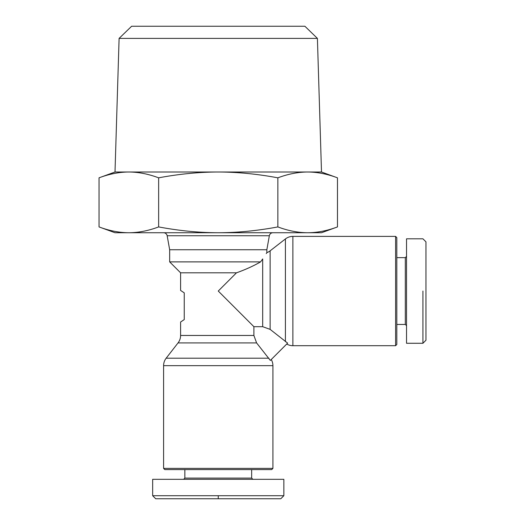 <?xml version="1.0" encoding="UTF-8"?>
<svg xmlns="http://www.w3.org/2000/svg" width="525" height="525" viewBox="0 0 525 525"><rect width="100%" height="100%" fill="white"/><g stroke="black" fill="none" stroke-linecap="round" stroke-linejoin="round"><path stroke-width="0.79" d="M286.729 344.033A12.147 12.147 0 0 0 292.871 345.706L395.594 345.706L395.594 236.388L292.871 236.388A12.147 12.147 0 0 0 285.416 238.941L270.132 250.832A12.147 12.147 0 0 1 266.844 252.65L266.844 249.749L269.345 235.745A3.642 3.642 0 0 1 272.928 232.739M163.583 232.739A3.642 3.642 0 0 1 167.167 235.745L169.667 249.749L169.667 261.89L180.6 272.823L180.6 290.437L184.249 292.865L184.249 319.587L180.6 322.015L180.6 335.462A12.147 12.147 0 0 1 178.041 342.917L166.156 358.208A12.147 12.147 0 0 0 163.597 365.663L163.597 468.385L272.915 468.385L272.915 365.663A12.147 12.147 0 0 0 271.248 359.52M266.844 252.65L266.26 253.595M262.677 326.688L262.677 258.95L260.597 261.89C253.437 265.998 245.398 269.64 236.473 272.823L218.256 291.047L253.897 326.688L253.897 335.462L253.897 326.688L262.677 326.688L270.132 329.378L287.641 343.12L270.336 360.432L256.594 342.917L253.897 335.462L180.6 335.462M251.659 469.599L251.659 478.098L184.852 478.098L183.638 479.318M218.256 498.75L155.702 498.75L152.663 495.712L152.663 479.318L283.848 479.318L283.848 495.712L218.256 495.712L218.256 498.75L280.809 498.75L283.848 495.712M152.663 495.712L218.256 495.712M163.597 468.385L164.811 469.599L271.701 469.599L272.915 468.385M396.808 324.45L405.313 324.45L405.313 257.644L396.808 257.644M405.313 257.644L406.527 256.43M406.527 325.664L405.313 324.45M422.927 343.271L406.527 343.271L406.527 238.816L422.927 238.816L425.959 241.848L425.959 340.239L422.927 343.271L422.927 291.047C422.927 221.366 422.927 221.366 422.927 291.047M395.594 236.388L396.808 237.602L396.808 344.492L395.594 345.706M115.008 232.739L99.041 226.925C109.298 230.764 119.234 232.706 128.842 232.739L115.008 232.739M337.477 226.925L321.503 232.739L307.67 232.739C317.277 232.706 327.213 230.764 337.477 226.925L337.477 177.824C327.187 173.978 317.251 172.043 307.67 172.01L321.503 172.01L337.477 177.824M99.041 177.824L115.008 172.01L128.842 172.01C119.26 172.043 109.325 173.978 99.041 177.824L99.041 226.925M321.503 172.01L317.408 38.391L119.103 38.391L115.008 172.01M119.103 38.391L131.624 26.25L304.894 26.25L317.408 38.391M266.844 249.749L169.667 249.749M307.67 232.739L128.842 232.739C138.449 232.706 148.385 230.764 158.648 226.925C179.176 230.764 199.041 232.706 218.256 232.739C237.471 232.706 257.342 230.764 277.863 226.925C288.127 230.764 298.062 232.706 307.67 232.739M128.842 172.01L307.67 172.01C298.088 172.043 288.153 173.978 277.863 177.824C257.289 173.978 237.418 172.043 218.256 172.01C199.093 172.043 179.222 173.978 158.648 177.824C148.358 173.978 138.423 172.043 128.842 172.01M158.648 177.824L158.648 226.925M277.863 177.824L277.863 226.925M236.473 272.823L180.6 272.823M260.597 261.89L169.667 261.89M268.918 358.208L166.156 358.208M163.597 365.663L272.915 365.663M285.416 238.941L285.416 341.709M292.871 345.706L292.871 236.388M167.167 235.745L269.345 235.745M270.132 329.378L270.132 250.832M178.041 342.917L256.594 342.917M184.852 469.599L184.852 478.098M251.659 478.098L252.873 479.318"/></g></svg>

